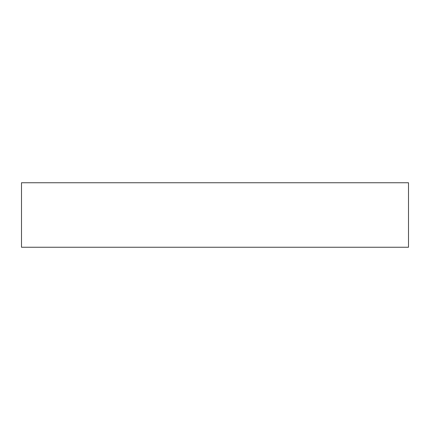 <?xml version="1.0" encoding="UTF-8"?>
<svg xmlns="http://www.w3.org/2000/svg" width="430" height="430" viewBox="0 0 430 430"><rect width="100%" height="100%" fill="white"/><g stroke="black" fill="none" stroke-linecap="round" stroke-linejoin="round"><path stroke-width="0.64" d="M21.5 247.25L21.5 182.75L21.5 247.25L408.5 247.25L408.5 182.75L21.5 182.75L408.5 182.75L408.5 247.25L21.5 247.25"/></g></svg>
